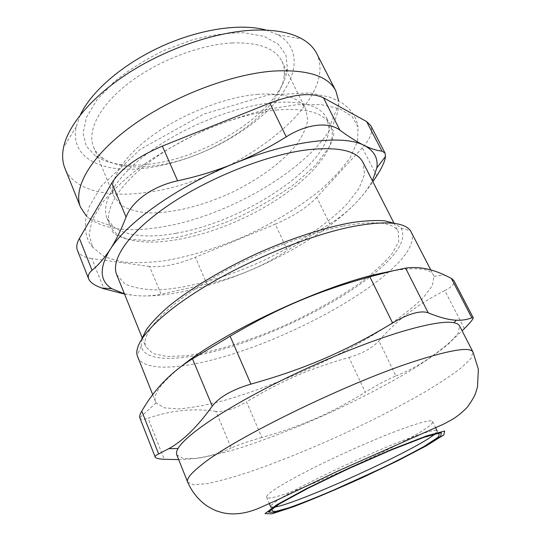 <?xml version="1.0" encoding="UTF-8"?>
<svg xmlns="http://www.w3.org/2000/svg" width="541" height="541" viewBox="0 0 541 541"><rect width="100%" height="100%" fill="white"/><g stroke="black" fill="none" stroke-linecap="round" stroke-linejoin="round"><path stroke-width="0.41" stroke-dasharray="2.71 2.03" d="M399.454 429.919C374.25 439.319 337.483 455.637 309.533 469.872C280.623 484.831 266.321 493.919 266.605 497.138C270.25 506.714 437.405 430.535 432.57 421.5C431.292 419.464 420.256 422.264 399.454 429.919M257.144 94.364C283.518 92.572 299.721 97.502 305.746 109.16L307.734 119.919C306.341 127.994 302.399 136.515 295.913 145.468C281.11 163.436 256.414 180.992 228.654 193.949C200.657 206.398 171.206 213.526 147.936 212.904C136.92 211.93 127.906 209.313 120.893 205.066L114.077 196.511C107.963 182.182 121.394 158.324 151.399 136.291C181.343 114.286 224.711 97.211 257.144 94.364M232.299 42.935C199.9 44.531 157.282 60.991 128.291 83.422C99.246 105.88 86.824 131.125 93.566 146.996C95.48 151.514 98.624 155.294 103.013 158.337C115.26 166.168 132.437 168.636 154.543 165.735C211.017 159.034 280.509 113.069 284.201 75.767C284.782 70.458 283.998 65.603 281.841 61.194C275.186 48.291 258.672 42.205 232.299 42.935M141.796 338.916L141.262 346.396C144.515 361.719 177.631 361.489 218.111 350.46C269.35 336.698 331.795 306.652 369.956 276.951M371.985 275.355C397.405 255.163 407.089 239.379 401.037 228.011L395.038 223.501M343.122 226.057C375.021 220.282 393.429 222.168 398.345 231.717L398.744 241.584L391.968 253.851C384.279 262.912 373.966 272.373 361.03 282.226C339.755 297.239 315.383 311.156 287.907 323.971C251.673 340.228 214.473 352.035 185.631 355.795L166.709 356.505L153.008 353.571L145.827 346.795C140.68 334.825 161.076 310.284 202.868 284.059C244.552 257.868 302.676 233.989 343.122 226.057M388.79 271.839C350.737 305.428 277.296 342.162 218.016 358.379C177.232 369.692 143.297 370.903 137.624 356.932M411.37 232.177C415.116 242.003 407.731 255.102 389.216 271.46M182.067 365.777C161.353 382.473 152.521 394.497 155.578 401.841L156.099 402.883L164.166 407.853L179.057 408.895C191.845 407.786 206.73 405.02 223.704 400.604C250.598 392.807 278.838 382.284 308.438 369.03C337.861 355.383 364.336 340.972 387.863 325.797C402.328 315.876 414.176 306.463 423.407 297.543L432.394 285.621L433.936 276.268L433.49 275.193C430.19 268.519 416.827 267.024 393.395 270.703M261.864 437.513C248.36 441.348 238.141 444.844 231.21 447.989L215.9 411.41C224.359 412.114 234.571 408.922 246.527 401.855L261.864 437.513C301.763 426.146 330.815 413.351 365.317 392.205L348.959 357.486C310.162 368.414 281.672 380.688 246.527 401.855M215.9 411.41C193.624 408.002 171.003 410.281 148.051 418.247L164.268 459.309M139.828 417.868C140.619 419.708 143.365 419.83 148.051 418.247M464.394 328.57L444.817 290.571C452.12 286.845 455.13 283.511 453.845 280.569M444.817 290.571C418.159 303.846 396.195 320.61 378.923 340.864L395.89 375.914C387.207 379.606 377.016 385.03 365.317 392.205M348.959 357.486C362.085 353.658 372.073 348.12 378.923 340.864M178.665 459.593C198.703 459.214 216.217 455.346 231.21 447.989M395.89 375.914C418.484 367.123 440.557 352.103 462.109 330.855M176.779 454.873L183.304 458.585L197.296 458.295C209.766 456.279 224.569 452.661 241.705 447.441C268.999 438.474 297.969 427.099 328.624 413.317C359.136 399.224 386.727 384.82 411.403 370.105C426.585 360.597 439.028 351.799 448.726 343.711L458.126 333.344L459.6 325.98M176.123 233.245C243.308 221.993 328.603 166.669 328.989 128.048L326.798 118.181C320.313 105.617 302.291 100.443 272.745 102.655C235.856 106.137 185.658 125.857 150.892 150.905C116.051 175.987 100.45 202.659 107.077 218.314L113.089 226.442C126.222 236.18 147.24 238.446 176.123 233.245M86.33 215.967L88.771 218.185C105.008 229.729 129.779 232.576 163.084 226.733C240.245 214.168 336.786 151.446 338.713 104.285L338.639 100.984M316.647 53.464C340.235 102.425 233.698 181.181 148.315 192.156C108.633 198.263 73.961 190.73 64.893 168.197M80.332 114.875L76.261 126.621C69.234 159.081 104.278 174.209 147.957 167.872C189.573 162.158 237.039 139.7 266.774 111.473C296.353 83.415 304.881 50.205 277.817 34.766L266.28 30.134M150.364 164.018C126.966 167.061 108.673 164.41 95.486 156.065L86.276 146.131L83.05 132.951L86.533 117.167L96.995 99.727L114.097 81.88C128.508 70.208 144.927 59.821 163.375 50.719L191.642 40.068C210.571 35.091 227.991 32.656 243.91 32.771L263.94 36.315L278.135 44.044L285.966 55.128L287.42 68.599C283.166 108.64 210.07 156.998 150.364 164.018M206.946 284.066L161.083 294.182L149.532 266.442C161.887 267.68 177.15 264.623 195.321 257.273L206.946 284.066C221.641 280.793 235.68 276.37 249.043 270.804C262.392 265.185 275.207 258.388 287.487 250.402L275.227 224.163L195.321 257.273M149.532 266.442L91.896 258.571L103.649 288.137M77.41 250.3C79.331 254.737 84.153 257.496 91.896 258.571M376.719 175.906L362.314 147.774C370.484 138.773 373.297 131.382 370.754 125.593M362.314 147.774L316.81 197.316L329.74 223.873L287.487 250.402M275.227 224.163C292.979 216.616 306.842 207.663 316.81 197.316M92.268 246.182L93.248 247.69L104.305 256.704L121.049 261.743C134.56 263.197 149.715 262.777 166.52 260.485C192.839 255.677 219.788 247.19 247.365 235.01C274.645 222.189 298.733 207.419 319.63 190.709C332.384 179.531 342.642 168.373 350.406 157.221L357.594 141.275L358.041 127.02L352.056 116.41L339.694 108.721L321.056 104.636L296.705 104.704L267.741 109.214C246.615 114.421 225.002 121.678 202.882 130.996C181.147 141.289 161.144 152.65 142.871 165.073C126.188 177.739 112.751 190.195 102.574 202.449L92.396 219.49L89.096 234.253L92.268 246.182M329.74 223.873C338.233 218.841 346.396 212.403 354.22 204.552C360.671 198.02 366.886 190.405 372.857 181.715M124.531 294.067L135.358 295.569C144.778 296.36 153.353 295.9 161.083 294.182M124.437 293.837L135.358 295.569C164.721 298.145 207.872 288.055 249.043 270.804C290.267 253.567 329.983 229.039 354.22 204.552C362.321 196.376 368.387 188.464 372.411 180.829M116.707 274.706L124.673 283.68C133.248 287.751 144.427 289.82 158.202 289.881C187.328 288.427 224.278 278.088 259.768 262.236C295.021 245.844 327.068 224.745 347.275 203.72L359.021 188.41L364.587 174.344L363.045 162.449M276.329 110.012C305.875 107.625 323.843 112.609 330.22 124.964L331.782 129.265C337.144 155.68 292.965 195.781 240.346 219.619C187.835 243.693 128.589 250.726 112.17 229.35L109.951 225.347C103.426 209.955 119.196 183.521 154.192 158.506C189.113 133.532 239.44 113.705 276.329 110.012M271.805 509.98L270.689 506.789C270.202 505.619 273.807 502.657 281.509 497.896C303.264 484.202 366.494 454.318 404.276 440.029C425.057 432.171 436.026 429.135 437.175 430.92L435.12 433.828M274.233 507.147L272.745 507.309M187.659 482.092L193.834 484.81L207.561 483.573C219.903 480.976 234.618 476.851 251.727 471.184C279 461.615 308.072 449.875 338.943 435.965C369.692 421.791 397.628 407.556 422.744 393.246C438.237 384.056 451.011 375.65 461.067 368.042L471.008 358.494L473.01 352.056M93.566 146.996L114.077 196.511M281.841 61.194L305.746 109.16M141.262 346.396L137.13 355.342M401.037 228.011L410.497 230.757M152.758 394.788L155.578 401.841M430.798 269.966L433.49 275.193M437.175 430.92L438.852 433.855M266.605 497.138L269.371 503.671M432.57 421.5L435.681 427.87M156.099 402.883L139.767 417.693M433.936 276.268L444.432 275.017M328.989 128.048L338.713 104.285M113.089 226.442L88.771 218.185M76.261 126.621L63.48 147.761M277.817 34.766L302.155 38.993M284.201 75.767L287.42 68.599M103.013 158.337L95.486 156.065M142.175 337.753L145.827 346.795M393.916 223.027L398.345 231.717M107.077 218.314L109.951 225.347M326.798 118.181L330.22 124.964M331.782 129.265L333.107 130.246L333.709 133.269C333.939 135.257 332.526 139.754 329.489 146.76L315.592 165.262L294.608 183.987C277.871 196.079 259.47 206.987 239.413 216.718C218.916 225.523 198.608 232.305 178.489 237.066L150.52 240.718L127.304 239.183C119.879 236.911 115.449 235.017 114.002 233.496L112.041 230.993L112.17 229.35M93.248 247.69L90.935 244.904C86.344 239.048 84.619 230.338 85.749 218.78L89.475 206.27L101.289 186.07L140.153 149.417L203.795 114.043L268.803 94.844L310.047 92.978L329.726 97.157L341.094 102.364C350.791 108.687 356.438 116.903 358.041 127.02"/><path stroke-width="0.81" d="M369.956 276.951L371.985 275.355M395.038 223.501L384.793 220.843C375.968 220.126 365.182 220.667 352.441 222.473C325.547 227.146 290.666 238.419 256.015 253.993C221.533 269.925 190.134 288.853 168.961 306.084C159.243 314.517 151.757 322.301 146.51 329.435L141.796 338.916M152.758 394.788L137.13 355.342C133.742 342.013 157.309 315.714 202.76 287.886C248.109 260.106 309.939 234.983 352.685 226.53C384.901 220.572 404.174 221.986 410.497 230.757L430.798 269.966M389.216 271.46L388.79 271.839M393.395 270.703L376.293 274.28C318.223 287.569 222.736 332.715 182.067 365.777M141.789 411.153C140.031 414.122 139.362 416.3 139.767 417.693L155.206 457.077C154.882 456.198 156.024 455.15 158.641 453.933L141.789 411.153C154.165 389.452 171.064 372.012 192.488 358.818L212.261 406.115C197.634 426.545 183.156 440.726 168.819 448.665L158.641 453.933M212.261 406.115C219.321 396.999 232.211 389.662 250.923 384.11L230.121 336.191L192.488 358.818M230.121 336.191C278.311 307.782 317.107 291.416 369.882 276.803L392.597 322.997C400.245 318.392 407.217 315.193 413.527 313.401C419.775 311.663 424.671 311.481 428.202 312.84L405.581 268.113L392.293 270.973L369.882 276.803M405.581 268.113C418.105 266.361 431.055 268.661 444.432 275.017L451.302 278.331L471.813 317.79C467.167 319.677 461.987 320.482 456.266 320.204C449.131 319.981 439.779 317.526 428.202 312.84M453.845 280.569L451.302 278.331M178.665 459.593L164.268 459.309C158.77 458.998 155.747 458.254 155.213 457.077M471.813 317.79L473.172 317.716C473.47 318.75 470.542 322.368 464.394 328.57L462.109 330.855M392.597 322.997C345.611 351.373 305.753 368.692 250.923 384.11M473.01 352.056L459.6 325.98C458.809 324.417 456.935 323.335 453.987 322.74C445.541 321.036 428.966 323.741 404.269 330.862C365.331 342.27 308.485 365.899 262.067 390.291C215.609 414.71 184.495 436.993 178.016 448.509C176.528 451.126 176.116 453.243 176.779 454.873L187.659 482.092C186.347 479.055 190.709 473.537 200.738 465.524C232.123 439.028 351.014 380.979 418.673 360.002C452.303 349.52 470.413 346.869 473.01 352.056L478.366 369.253L477.5 386.93L475.762 392.766C474.809 395.775 472.043 400.523 467.471 407.001C462.893 411.863 457.882 415.982 452.445 419.363L443.931 423.968L338.734 470.67L276.62 500.283L258.963 508.168C245.573 513.794 233.293 515.269 222.114 512.604C217.137 511.062 215.947 511.238 206.939 505.936C198.398 499.864 191.974 491.911 187.659 482.092M338.639 100.984L335.846 90.874C328.164 75.963 307.45 69.356 273.712 71.04C230.737 74.07 171.612 96.812 130.983 126.553C90.246 156.329 72.629 188.275 80.535 207.23L86.33 215.967M80.535 207.23L64.893 168.197C62.479 162.226 62.005 155.416 63.48 147.761C67.929 125.066 92.646 95.622 130.685 71.622C168.724 47.676 216.826 31.703 253.526 30.154C274.388 29.424 290.598 32.372 302.155 38.993C308.897 42.901 313.726 47.723 316.647 53.464L335.846 90.874M266.28 30.134C241.381 23.006 200.062 28.835 161.428 46.438C122.793 64.048 91.287 91.409 80.332 114.875M79.426 238.425C76.788 243.024 76.119 246.98 77.41 250.3L88.677 278.913C87.595 275.991 88.717 273.117 92.044 270.297L79.426 238.425L111.859 182.926L126.067 217.11C121.103 229.945 115.794 240.725 110.134 249.448C104.454 258.125 98.421 265.076 92.044 270.297M126.067 217.11C131.997 201.11 152.738 186.158 177.61 180.816L162.354 146.097C137.637 156.565 120.812 168.846 111.859 182.926M162.354 146.097L269.81 103.081L286.23 136.832C306.943 123.788 328.549 121.529 339.883 130.165L323.477 97.82C311.907 92.227 294.013 93.978 269.81 103.081M323.477 97.82L366.622 121.563L381.96 151.128C376.976 150.669 371.038 148.761 364.14 145.421C357.229 142.04 349.141 136.947 339.883 130.165M381.96 151.128L385.003 153.029L370.754 125.593L366.622 121.563M103.649 288.137L103.892 288.759L101.674 288.001C94.418 285.357 90.09 282.328 88.677 278.913M385.003 153.029L385.51 156.423C385.05 161.002 382.122 167.494 376.719 175.906L372.857 181.715M286.23 136.832C269.716 147.206 252.451 156.072 234.442 163.416C216.407 170.699 197.458 176.501 177.61 180.816M103.892 288.759L124.531 294.067M372.411 180.829L376.834 167.886C378.281 158.087 374.047 150.601 364.14 145.421C343.542 134.432 290.95 140.275 234.442 163.416C177.928 186.043 126.77 222.567 110.134 249.448C99.044 267.836 99.591 280.914 111.764 288.684L124.437 293.837M393.916 223.027L363.045 162.449C356.877 150.486 337.794 146.341 305.78 150.013C265.266 155.382 208.542 177.989 168.718 205.093C128.785 232.238 110.337 259.66 116.707 274.706L142.175 337.753M435.12 433.828C418.071 448.989 296.867 504.232 274.233 507.147M272.745 507.309L270.689 506.789L269.371 503.671M279.67 503.698L268.458 512.09L275.058 512.368L296.252 505.382C316.005 497.72 338.01 488.415 362.254 477.473L396.404 461.169L424.272 446.562L440.712 436.235L441.328 432.617L423.961 437.338L390.649 450.24L348.539 468.716L308.242 488.151L279.67 503.698M276.573 504.922L265.056 513.592L272.049 513.808L294.108 506.525C314.598 498.572 337.388 488.936 362.47 477.615L397.818 460.736L426.734 445.595L443.884 434.842L444.668 431.015L426.741 435.857L392.103 449.26L348.221 468.513L306.24 488.76L276.573 504.922M438.852 433.855C439.414 435.052 438.934 436.33 437.412 437.689L424.523 446.169C412.783 452.695 398.785 459.924 382.521 467.857L331.599 490.991C315.119 497.93 300.776 503.57 288.576 507.904L275.795 511.394L273.151 511.319L271.805 509.98M435.681 427.87L437.175 430.92M453.858 280.563L473.186 317.709M453.987 322.74L456.266 320.204M178.016 448.509L168.819 448.665M111.764 288.684L101.674 288.001M376.834 167.886L385.51 156.43"/></g></svg>
